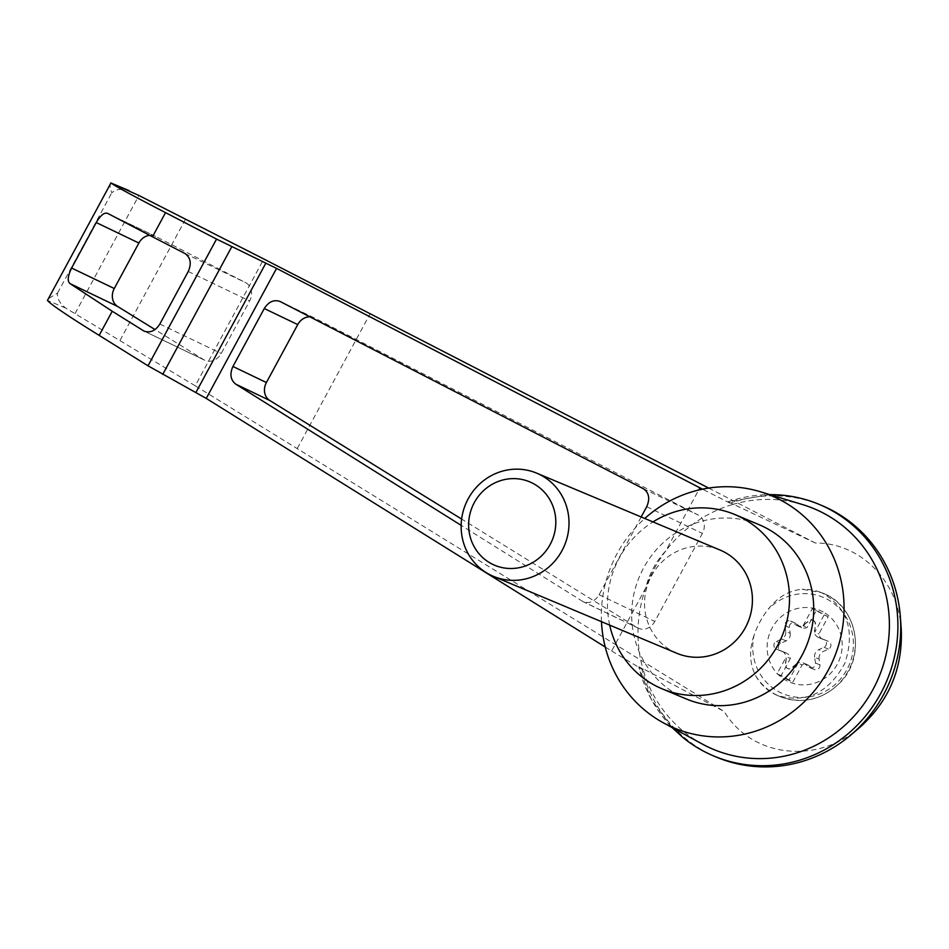 <?xml version="1.0" encoding="UTF-8"?>
<svg xmlns="http://www.w3.org/2000/svg" width="949" height="949" viewBox="0 0 949 949"><rect width="100%" height="100%" fill="white"/><g stroke="black" fill="none" stroke-linecap="round" stroke-linejoin="round"><path stroke-width="0.71" stroke-dasharray="4.75 3.56" d="M708.666 488.059L815.321 543.006C860.304 542.709 898.454 581.096 901.265 629.472M860.091 727.136C817.374 764.989 751.584 757.421 724.217 711.513L195.233 385.804L263.81 258.994M815.321 543.006L730.801 503.041A136.395 130.582 112.8 0 1 822.012 505.58M716.507 757.148A136.395 130.582 112.8 0 1 641.631 667.966L724.217 711.513M605.225 647.004L611.642 651.002L645.735 587.965C649.223 573.825 655.913 561.464 665.783 550.883A130.416 124.865 112.8 0 1 732.664 504.477L702.485 489.174M802.676 504.619A130.416 124.865 112.8 0 0 732.664 504.477L727.978 501.855L730.801 503.041M727.824 501.819L727.978 501.855A136.395 130.582 112.8 0 1 769.853 494.631M611.642 651.002L643.208 669.923A130.416 124.865 112.8 0 1 645.735 587.965A130.416 124.865 112.8 0 1 665.783 550.883L698.689 490.016M641.168 516.968L599.116 594.738C594.738 601.571 589.448 603.92 583.244 601.749L461.143 525.343M823.163 611.963A38.945 37.284 -67.2 0 0 768.061 638.76A38.945 37.284 -67.2 0 0 792.783 683.28A38.945 37.284 -67.2 0 0 838.952 660.836A38.945 37.284 -67.2 0 0 823.163 611.963M786.436 653.102L781.964 651.228A6.999 6.702 112.8 0 0 781.739 651.133L786.211 653.007A6.999 6.702 112.8 0 1 790.41 658.452L781.157 675.558L792.889 682.046L802.142 664.929A6.999 6.702 112.8 0 1 808.951 665.569L813.459 668.998A4.199 4.021 112.8 0 0 814.301 669.484L809.829 667.61A4.199 4.021 112.8 0 1 808.987 667.123L804.479 663.695L808.951 665.569M809.829 667.61A4.199 4.021 112.8 0 0 815.452 662.995L814.622 657.218L819.094 659.092L819.924 664.869A4.199 4.021 112.8 0 1 814.301 669.484M819.094 659.092A6.999 6.702 112.8 0 1 823.186 651.524L828.441 649.116A4.199 4.021 112.8 0 0 828.524 641.441L824.052 639.567A4.199 4.021 112.8 0 1 823.981 647.242L818.714 649.65L823.186 651.524M823.091 639.401A6.999 6.702 112.8 0 1 822.866 639.318L818.406 637.443A6.999 6.702 112.8 0 0 818.619 637.526L828.394 641.394A4.199 4.021 112.8 0 1 828.524 641.441M822.866 639.318A6.999 6.702 112.8 0 1 818.892 633.956L828.145 616.85L816.413 610.373L807.16 627.479A6.999 6.702 112.8 0 1 800.351 626.838L795.843 623.422A4.199 4.021 112.8 0 0 795.001 622.935L790.529 621.061A4.199 4.021 112.8 0 1 791.371 621.536L795.891 624.964L800.351 626.838M781.739 651.133L776.448 649.152A4.199 4.021 112.8 0 1 776.389 641.417L781.644 639.009A6.999 6.702 112.8 0 0 785.736 631.441L790.209 633.315L789.378 627.538A4.199 4.021 112.8 0 1 795.001 622.935M790.209 633.315A6.999 6.702 112.8 0 1 786.116 640.883L780.861 643.292A4.199 4.021 112.8 0 0 780.778 650.967L776.306 649.092M786.211 653.007L780.908 651.026A4.199 4.021 112.8 0 1 780.778 650.967M807.552 664.763L803.079 662.888A6.999 6.702 112.8 0 0 796.187 664.027L796.555 664.181A6.999 6.702 112.8 0 1 798.05 663.209L802.142 664.929M798.05 663.209L788.797 680.326L792.889 682.046M753.992 635.545C749.022 649.97 749.52 663.28 755.511 675.498C760.742 684.775 768.049 691.43 777.445 695.475C806.247 703.684 828.738 692.889 844.93 663.102C855.334 630.883 847.54 607.384 821.549 592.615L802.142 589.258C788.833 590.575 777.528 597.229 768.239 609.199A75.446 64.164 -64.4 0 0 753.992 635.545A52.231 50 -67.2 0 0 808.334 696.969A52.231 50 -67.2 0 0 848.738 622.247A52.231 50 -67.2 0 0 768.239 609.199M702.272 744.028A130.416 124.865 112.8 0 1 701.667 743.696A130.416 124.865 112.8 0 1 643.208 669.923L638.796 666.779L641.631 667.966M601.476 621.678A125.909 120.547 112.8 0 1 644.762 518.462M195.233 385.804L65.718 308.081C59.585 303.253 56.869 298.235 57.569 293.051L47.604 299.22M110.938 183.003C109.455 183.015 109.728 186.301 111.757 192.849C115.897 189.065 121.721 188.341 129.206 190.666M149.634 235.316A13.986 11.898 115.6 0 1 155.292 236.265A13.986 11.898 115.6 0 1 155.541 236.384L245.554 282.612A13.986 11.898 115.6 0 1 249.623 300.952L221.212 353.502A13.986 11.898 115.6 0 1 204.782 360.264A13.986 11.898 115.6 0 1 203.845 359.754L155.019 329.576M75.09 313.502L138.91 195.482M120.013 340.406L185.577 219.148M682.853 737.432A136.395 130.582 112.8 0 1 638.796 666.779L651.382 699.567L672.117 727.598M309.884 316.824A13.986 11.898 115.6 0 1 314.155 317.832A13.986 11.898 115.6 0 1 314.392 317.951L698.31 515.082A13.986 11.898 115.6 0 1 702.379 533.421L654.774 621.465A13.986 11.898 115.6 0 1 638.357 628.214A13.986 11.898 115.6 0 1 637.408 627.704L461.617 519.056M609.685 625.118A94.425 90.404 112.8 0 1 652.971 521.914M676.839 653.28A55.955 53.571 112.8 0 1 671.88 650.884A55.955 53.571 112.8 0 1 650.255 578.332A55.955 53.571 112.8 0 1 720.125 550.076M686.174 698.915A94.425 90.404 112.8 0 1 677.8 694.858A94.425 90.404 112.8 0 1 641.31 572.437A94.425 90.404 112.8 0 1 759.212 524.75M803.079 662.888A6.999 6.702 112.8 0 1 804.479 663.695M796.187 664.027L791.715 667.811A4.199 4.021 112.8 0 1 785.191 664.205L786.318 658.523A6.999 6.702 112.8 0 0 786.318 656.732L790.41 658.452M781.964 651.228A6.999 6.702 112.8 0 1 785.938 658.369M785.736 631.441L784.906 625.664A4.199 4.021 112.8 0 1 790.529 621.061M804.183 624.632L809.011 621.002A4.199 4.021 112.8 0 1 813.151 620.326L812.783 620.16A4.199 4.021 112.8 0 0 808.643 620.848L804.183 624.632A6.999 6.702 112.8 0 1 795.891 624.964M812.783 620.16A4.199 4.021 112.8 0 1 815.167 624.454L814.8 630.444A6.999 6.702 112.8 0 0 814.788 632.248L818.892 633.956M818.406 637.443A6.999 6.702 112.8 0 1 814.42 630.29M818.619 637.526L823.922 639.519A4.199 4.021 112.8 0 1 824.052 639.567M814.622 657.218A6.999 6.702 112.8 0 1 818.714 649.65M813.151 620.326A4.199 4.021 112.8 0 1 815.535 624.608L814.8 630.444M804.55 624.798A6.999 6.702 112.8 0 1 803.056 625.759L807.16 627.479M796.555 664.181L792.095 667.966A4.199 4.021 112.8 0 1 785.57 664.371L786.318 658.523M788.797 680.326L777.065 673.849L786.318 656.732M803.056 625.759L812.308 608.653L828.145 616.85M812.308 608.653L816.413 610.373M777.065 673.849L781.157 675.558M824.04 615.13L814.788 632.248M755.511 675.498A55.955 53.571 -67.2 0 0 779.781 696.459A55.955 53.571 -67.2 0 0 850.826 665.569A55.955 53.571 -67.2 0 0 823.068 593.244A55.955 53.571 -67.2 0 0 802.142 589.258M65.718 308.081L47.45 300.418M57.569 293.051L111.757 192.849M107.972 213.549L155.541 236.384M297.298 448.462L370.169 313.68M188.246 271.485L249.623 300.952M184.782 253.43L245.554 282.612M159.835 324.036L221.212 353.502M144.9 331.45L203.845 359.754M646.72 506.695L702.379 533.421M599.116 594.738L654.774 621.465M582.354 601.263L637.408 627.704M280.382 301.616L314.392 317.951M643.244 488.64L698.31 515.082M823.981 647.242L828.441 649.116M823.922 639.519L828.394 641.394M791.371 621.536L795.843 623.422M784.906 625.664L789.378 627.538M781.644 639.009L786.116 640.883M776.389 641.417L780.861 643.292M776.448 649.152L780.908 651.026M808.987 667.123L813.459 668.998M815.452 662.995L819.924 664.869M777.445 695.475L779.781 696.459C802.534 704.633 822.759 699.947 840.434 682.378C866.662 655.866 857.018 605.901 823.068 593.244L821.549 592.615M155.292 236.265L107.83 213.478M204.782 360.264L143.963 331.059M638.357 628.214L583.244 601.749M314.155 317.832L280.145 301.509M769.829 494.631L727.824 501.807M801.751 627.657L797.29 625.782"/><path stroke-width="1.42" d="M769.853 494.631A136.395 130.582 112.8 0 1 784.36 495.39A136.395 130.582 112.8 0 1 819.189 504.394L822.012 505.58A136.395 130.582 112.8 0 1 900.376 617.135L901.265 629.472C902.807 668.298 889.083 700.848 860.091 727.136L851.004 734.858A136.395 130.582 112.8 0 1 716.507 757.148L713.684 755.962A136.395 130.582 112.8 0 1 682.853 737.432L672.117 727.598M900.376 617.135A136.395 130.582 112.8 0 1 851.004 734.858M702.485 489.174L276.562 268.389L216.55 239.077L165.541 212.635C132.813 195.719 114.615 185.838 110.938 183.003L47.45 300.418C50.57 304.273 67.818 315.934 99.17 335.388L112.231 311.248L70.072 283.632C67.201 281.331 67.723 276.135 71.626 268.045L96.229 222.552C100.772 214.972 104.687 211.971 107.972 213.549L152.492 236.787L165.541 212.635M110.819 182.92L138.91 195.482L263.81 258.994L708.666 488.059M461.143 525.343L235.755 384.155C230.5 379.944 229.563 374.048 232.944 366.48L264.273 308.532C268.65 301.687 273.941 299.35 280.145 301.509L643.244 488.64C649.057 492.661 650.207 498.688 646.72 506.695L641.168 516.968M698.689 490.016L699.864 487.845M99.17 335.388L148.02 365.816L206.253 398.414L605.225 647.004M644.762 518.462A125.909 120.547 112.8 0 1 760.351 491.748A125.909 120.547 112.8 0 1 833.863 658.452A125.909 120.547 112.8 0 1 663.422 722.853A125.909 120.547 112.8 0 1 662.841 722.533A125.909 120.547 112.8 0 1 601.476 621.678M760.351 491.748L802.676 504.619A130.416 124.865 112.8 0 1 878.821 677.313A130.416 124.865 112.8 0 1 702.272 744.028L663.422 722.853M155.019 329.576L117.64 306.468A13.986 11.898 115.6 0 1 114.271 288.52L138.874 243.027A13.986 11.898 115.6 0 1 149.634 235.316M152.492 236.787L184.782 253.43C190.595 257.452 191.745 263.466 188.246 271.485L159.835 324.036C155.458 330.881 150.167 333.218 143.963 331.059L112.231 311.248M461.617 519.056L269.765 400.49A13.986 11.898 115.6 0 1 266.396 382.542L297.737 324.594A13.986 11.898 115.6 0 1 309.884 316.824M819.189 504.394A136.395 130.582 112.8 0 1 886.852 680.682A136.395 130.582 112.8 0 1 713.684 755.962M652.971 521.914A94.425 90.404 112.8 0 1 735 514.595A94.425 90.404 112.8 0 1 781.857 636.649A94.425 90.404 112.8 0 1 661.963 688.76A94.425 90.404 112.8 0 1 653.588 684.704A94.425 90.404 112.8 0 1 609.685 625.118M536.719 473.16L720.125 550.076A55.955 53.571 112.8 0 1 725.083 552.472A55.955 53.571 112.8 0 1 746.709 625.023A55.955 53.571 112.8 0 1 676.839 653.28L493.433 576.363A55.955 53.571 -67.2 0 0 563.303 548.107A55.955 53.571 -67.2 0 0 541.677 475.556A55.955 53.571 -67.2 0 0 536.719 473.16A55.955 53.571 -67.2 0 0 465.674 504.038A55.955 53.571 -67.2 0 0 493.433 576.363M735 514.595L759.212 524.75A94.425 90.404 112.8 0 1 806.069 646.803A94.425 90.404 112.8 0 1 686.174 698.915L661.963 688.76M533.718 483.788A45.232 43.298 -67.2 0 0 468.628 525.307A45.232 43.298 -67.2 0 0 534.311 561.583A45.232 43.298 -67.2 0 0 533.718 483.788M129.206 190.666L110.938 183.003M206.253 398.414L276.562 268.389M96.229 222.552L138.874 243.027M71.626 268.045L114.271 288.52M70.072 283.632L117.64 306.468M162.742 374.392L231.793 246.693M148.02 365.816L216.55 239.077M195.957 392.412L265.886 263.063M143.074 330.572L144.9 331.45M235.755 384.155L269.765 400.49M232.944 366.48L266.396 382.542M264.273 308.532L297.737 324.594M784.36 495.39L769.829 494.631"/></g></svg>
